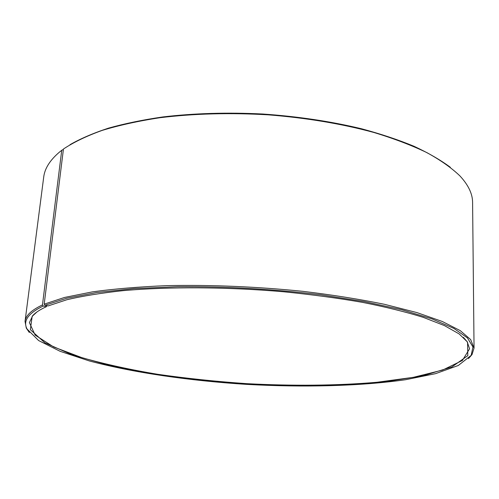<?xml version="1.0" encoding="UTF-8"?>
<svg xmlns="http://www.w3.org/2000/svg" width="499" height="499" viewBox="0 0 499 499"><rect width="100%" height="100%" fill="white"/><g stroke="black" fill="none" stroke-linecap="round" stroke-linejoin="round"><path stroke-width="0.75" d="M463.328 337.287L467.195 341.778L469.571 348.77L462.392 360.465L442.625 370.071L413.241 377.35L376.895 382.278C336.987 385.696 292.214 386.07 246.637 383.65C216.267 381.548 186.695 378.442 157.927 374.331C130.021 369.672 104.696 364.12 81.948 357.671L53.63 346.955L35.142 335.085L29.397 322.616L32.585 315.954L36.963 311.956M44.193 304.159L64.596 297.435L92.352 291.878C114.315 288.846 139.209 286.763 167.04 285.628C211.289 284.723 256.592 286.626 302.949 291.335C332.534 294.897 359.735 299.232 384.554 304.321L416.971 312.599L442.332 321.499L460.209 330.606L470.651 339.557L474.05 348.065L472.59 202.525C472.597 193.924 468.386 185.067 459.959 175.954C451.657 167.97 440.629 160.191 426.87 152.619C411.575 145.278 393.892 138.554 373.813 132.453C341.734 123.777 306.561 117.901 268.306 114.839C229.914 112.612 193.755 113.579 159.817 117.739C138.404 121.014 119.18 125.237 102.158 130.407C86.589 136.027 73.69 142.227 63.448 149.014L44.193 304.159L44.966 305.257L48.141 305.912L66.885 299.731C82.522 296.038 101.241 293.013 123.035 290.655C168.843 286.594 227.02 286.875 283.588 291.765C311.519 294.56 337.792 298.09 362.405 302.357C385.596 306.954 405.849 311.937 423.158 317.32L444.428 325.591L459.192 333.95L467.569 342.121L467.8 355.656L451.82 366.99L423.377 375.703L385.952 381.679C343.954 385.902 295.788 386.55 246.618 383.962C197.485 380.712 149.737 374.362 108.539 365.193L72.081 354.826L44.866 342.807L30.345 329.664L32.179 316.254C34.98 312.904 39.733 309.711 46.432 306.66L46.918 305.662M70.016 144.673C80.601 138.616 93.425 133.102 108.489 128.143C124.762 123.577 142.851 119.847 162.768 116.953C194.111 113.248 227.407 112.263 262.655 114.009C297.866 116.448 330.812 121.369 361.494 128.761C380.924 133.994 398.452 139.839 414.064 146.301C428.435 153.006 440.517 159.998 450.31 167.265M63.336 149.918L62.674 149.719L61.733 150.293L42.459 304.933L43.238 306.024L46.432 306.66M29.347 332.54L26.285 328.099L25.037 321.387L43.712 177.045C44.729 168.506 49.962 160.21 59.406 152.151L61.733 150.293M474.05 348.065L472.017 354.577L468.449 358.631M25.037 321.387C25.655 315.605 31.462 310.116 42.459 304.933M44.966 305.257L66.735 298.24L96.681 292.545L134.044 288.584L177.401 286.707C225.118 286.332 272.897 289.021 320.745 294.778L364.264 301.558L401.826 309.76L431.953 318.873L453.872 328.404L467.42 337.898L472.952 346.98L471.162 355.375L458.288 365.486L435.602 373.645L405.456 379.739C360.172 386.195 303.585 387.517 246.593 384.38C189.632 380.749 133.595 372.734 89.396 360.964L60.186 351.34L38.629 340.555L27.04 328.991C22.779 320.926 28.175 313.272 43.238 306.024M471.162 355.375L472.017 354.577M27.04 328.991L26.285 328.099M32.585 315.954L32.179 316.254M467.195 341.778L467.569 342.121"/></g></svg>
